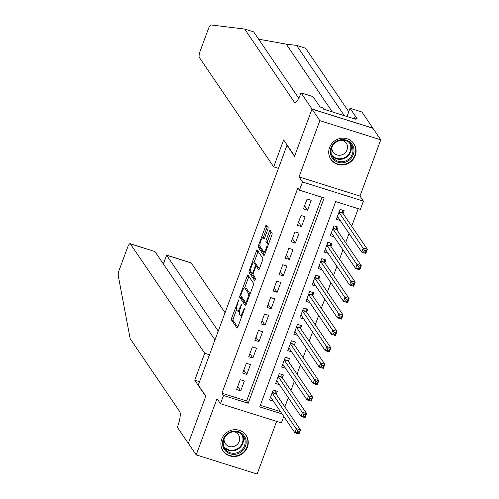 <?xml version="1.0" encoding="UTF-8"?>
<svg xmlns="http://www.w3.org/2000/svg" width="499" height="499" viewBox="0 0 499 499"><rect width="100%" height="100%" fill="white"/><g stroke="black" fill="none" stroke-linecap="round" stroke-linejoin="round"><path stroke-width="0.75" d="M238.69 299.899L231.723 317.844A1.753 0.437 -72.5 0 0 231.436 319.909L236.981 328.068A1.753 0.437 -72.5 0 0 237.05 328.124A1.753 0.437 -72.5 0 0 237.886 326.907L244.223 309.779L244.373 308.295L242.969 311.357A5.601 1.403 -72.5 0 1 240.306 315.249A5.601 1.403 -72.5 0 1 240.075 315.069L239.614 314.389A5.601 1.403 -72.5 0 1 240.537 307.777L241.56 304.116L240.106 307.147A5.601 1.403 -72.5 0 1 237.437 311.039A5.601 1.403 -72.5 0 1 237.212 310.852L236.751 310.172A5.601 1.403 -72.5 0 1 237.674 303.567L238.69 299.899M329.565 147.542A13.91 13.211 145.8 0 0 330.906 159.399A13.91 13.211 145.8 0 0 343.911 164.851A13.91 13.211 145.8 0 0 355.251 155.626A13.91 13.211 145.8 0 0 353.91 143.768A13.91 13.211 145.8 0 0 340.911 138.317A13.91 13.211 145.8 0 0 329.565 147.542M221.724 439.076A13.91 13.211 145.8 0 0 223.065 450.934A13.91 13.211 145.8 0 0 236.071 456.379A13.91 13.211 145.8 0 0 247.41 447.154A13.91 13.211 145.8 0 0 246.069 435.296A13.91 13.211 145.8 0 0 233.07 429.851A13.91 13.211 145.8 0 0 221.724 439.076M267.801 229.384A1.753 0.437 -72.5 0 0 268.088 227.319L266.528 225.03A1.753 0.437 -72.5 0 0 266.46 224.974A1.753 0.437 -72.5 0 0 265.624 226.19L258.588 245.215A1.753 0.437 -72.5 0 0 258.301 247.279L263.846 255.438A1.753 0.437 -72.5 0 0 263.915 255.494A1.753 0.437 -72.5 0 0 264.751 254.278L271.787 235.254A1.753 0.437 -72.5 0 0 272.074 233.189L270.196 230.426A1.753 0.437 -72.5 0 0 270.127 230.37A1.753 0.437 -72.5 0 0 269.292 231.586L266.279 239.726A1.753 0.437 -72.5 0 0 265.992 241.79L266.921 243.163A4.684 1.173 -72.5 0 1 266.304 248.259A4.684 1.173 -72.5 0 1 263.921 251.939A4.684 1.173 -72.5 0 1 263.734 251.789L260.085 246.419A4.684 1.173 -72.5 0 1 260.703 241.316A4.684 1.173 -72.5 0 1 263.085 237.636A4.684 1.173 -72.5 0 1 263.272 237.792L263.884 238.684A1.753 0.437 -72.5 0 0 263.952 238.747A1.753 0.437 -72.5 0 0 264.788 237.53L267.801 229.384M312 109.106L372.928 128.268L380.768 139.814L319.847 120.652L312 109.106L294.529 156.324L287 145.24L198.296 385.035L205.831 396.119L188.36 443.343L196.207 454.882L217.015 398.632L220.464 403.71L223.508 395.501L221.936 393.187L297.878 187.886L299.45 190.194L302.488 181.979L363.415 201.147L360.378 209.362L335.677 201.59L259.729 406.897L282.078 413.927M319.847 120.652L299.038 176.902L302.488 181.979M247.984 275.167A1.753 0.437 -72.5 0 0 247.916 275.111A1.753 0.437 -72.5 0 0 247.08 276.327L240.044 295.352A1.753 0.437 -72.5 0 0 239.757 297.416L245.296 305.575A1.753 0.437 -72.5 0 0 245.371 305.631A1.753 0.437 -72.5 0 0 246.2 304.415L253.243 285.397A1.753 0.437 -72.5 0 0 253.529 283.326L247.984 275.167M249.313 270.283L256.355 251.259A1.753 0.437 -72.5 0 1 257.185 250.043A1.753 0.437 -72.5 0 1 257.259 250.099L262.805 258.257A1.753 0.437 -72.5 0 1 262.511 260.322L259.505 268.468A1.753 0.437 -72.5 0 1 258.669 269.685A1.753 0.437 -72.5 0 1 258.601 269.628L256.349 266.316A1.753 0.437 -72.5 0 0 256.28 266.26A1.753 0.437 -72.5 0 0 255.444 267.476L253.448 272.878A1.753 0.437 -72.5 0 0 253.161 274.943L255.5 278.386L254.715 280.681L249.026 272.348A1.753 0.437 -72.5 0 1 249.313 270.283L250.629 270.695M196.207 454.882L257.135 474.05L276.621 421.374M343.069 213.56L344.135 210.684L340.019 209.393L336.376 219.248L340.212 220.452M336.993 229.983L338.06 227.114L333.943 225.816L330.294 235.671L334.137 236.875M330.918 246.406L331.985 243.537L327.868 242.24L324.219 252.095L328.061 253.299M324.843 262.836L325.909 259.96L321.793 258.663L318.144 268.518L321.986 269.728M318.767 279.259L319.834 276.384L315.717 275.086L312.068 284.941L315.911 286.152M312.692 295.682L313.759 292.807L309.642 291.516L305.993 301.365L309.829 302.575M306.617 312.106L307.683 309.23L303.567 307.939L299.918 317.794L303.754 318.998M300.541 328.529L301.608 325.654L297.491 324.362L293.842 334.218L297.678 335.422M294.466 344.952L295.533 342.083L291.416 340.786L287.767 350.641L291.603 351.845M288.391 361.382L289.457 358.507L285.341 357.209L281.692 367.064L285.528 368.274M282.315 377.805L283.382 374.93L279.265 373.632L275.616 383.488L279.452 384.698M240.256 379.702L236.607 389.557L240.724 390.848L244.373 380.993L240.256 379.702M246.331 363.272L242.682 373.127L246.799 374.425L250.448 364.569L246.331 363.272M252.407 346.849L248.758 356.704L252.874 358.001L256.523 348.146L252.407 346.849M258.482 330.425L254.833 340.281L258.95 341.578L262.599 331.723L258.482 330.425M264.557 314.002L260.908 323.857L265.025 325.155L268.674 315.299L264.557 314.002M270.633 297.579L266.984 307.434L271.1 308.725L274.749 298.87L270.633 297.579M276.708 281.155L273.059 291.011L277.176 292.302L280.825 282.446L276.708 281.155M282.783 264.732L279.134 274.581L283.251 275.878L286.9 266.023L282.783 264.732M288.859 248.302L285.216 258.158L289.326 259.455L292.975 249.6L288.859 248.302M294.934 231.879L291.291 241.734L295.408 243.032L299.051 233.176L294.934 231.879M301.009 215.456L297.367 225.311L301.483 226.608L305.126 216.753L301.009 215.456M221.936 393.187L246.637 400.959L321.98 197.28M307.559 210.179L311.201 200.324L307.085 199.032L303.442 208.888L307.559 210.179L304.583 205.8M284.873 406.928L288.285 397.691M290.948 390.505L294.36 381.267M297.024 374.075L300.435 364.844M303.099 357.652L306.511 348.421M309.174 341.229L312.586 331.997M315.249 324.805L318.661 315.574M321.325 308.382L324.743 299.144M327.4 291.959L330.818 282.721M333.475 275.535L336.894 266.298M339.551 259.106L342.969 249.874M345.626 242.682L349.044 233.451M351.701 226.259L358.207 208.676M260.335 405.269L280.513 411.613M276.24 394.229L277.307 391.353L273.19 390.062L269.541 399.911L273.377 401.121M287.33 145.346L287 145.24M299.038 176.902L359.96 196.07L380.768 139.814M359.96 196.07L363.415 201.147M283.781 416.428L281.392 422.878L220.464 403.71M223.508 395.501L248.203 403.267L324.15 197.966L299.45 190.194M246.637 400.959L248.203 403.267M240.724 390.848L237.749 386.469M246.799 374.425L243.824 370.046M252.874 358.001L249.899 353.623M258.95 341.578L255.975 337.199M265.025 325.155L262.05 320.77M271.1 308.725L268.125 304.346M277.176 292.302L274.201 287.923M283.251 275.878L280.276 271.5M289.326 259.455L286.351 255.076M295.408 243.032L292.426 238.653M301.483 226.608L298.502 222.23M237.437 311.039L239.083 311.557A5.601 1.403 -72.5 0 0 239.539 311.451M240.306 315.249L241.953 315.767A5.601 1.403 -72.5 0 0 242.003 315.78M236.57 309.704L233.37 318.362A1.753 0.437 -72.5 0 0 233.083 320.427L237.736 327.275M241.491 296.493A1.753 0.437 -72.5 0 0 241.404 297.934L246.057 304.783M248.876 276.483A1.753 0.437 -72.5 0 0 248.727 276.845L244.61 287.973M241.129 294.217L240.93 295.658L245.795 302.818L247.292 299.674A5.601 1.403 -72.5 0 0 248.215 293.063L244.89 288.166A5.601 1.403 -72.5 0 0 244.66 287.985A5.601 1.403 -72.5 0 0 241.996 291.878L241.129 294.217M250.036 294.054A5.601 1.403 -72.5 0 0 249.862 293.58L248.215 293.063M244.66 287.985L246.306 288.503A5.601 1.403 -72.5 0 1 246.537 288.684L249.862 293.58M253.935 262.767L258.002 251.777L256.355 251.259M258.145 251.415A1.753 0.437 -72.5 0 0 258.002 251.777M259.355 268.83L257.995 266.834A1.753 0.437 -72.5 0 0 257.927 266.778A1.753 0.437 -72.5 0 0 257.833 266.784M255.338 279.727L250.673 272.866L249.026 272.348M254.016 262.886A4.684 1.173 -72.5 0 0 253.823 262.73A4.684 1.173 -72.5 0 0 251.446 266.41A4.684 1.173 -72.5 0 0 250.822 271.506L252.114 273.402A1.753 0.437 -72.5 0 0 252.182 273.458A1.753 0.437 -72.5 0 0 253.018 272.242L255.014 266.84A1.753 0.437 -72.5 0 0 255.301 264.776L254.016 262.886L255.663 263.403A4.684 1.173 -72.5 0 0 255.469 263.247L253.823 262.73M256.923 266.46A1.753 0.437 -72.5 0 0 256.948 265.293L255.301 264.776M255.663 263.403L256.948 265.293M250.772 271.406A1.753 0.437 -72.5 0 0 250.673 272.866M268.63 243.786A4.684 1.173 -72.5 0 0 268.568 243.68L266.921 243.163M271.088 231.736A1.753 0.437 -72.5 0 0 270.938 232.104L267.926 240.244A1.753 0.437 -72.5 0 0 267.639 242.308L268.568 243.68M260.041 246.344A1.753 0.437 -72.5 0 0 259.948 247.797L264.601 254.646M267.42 226.34A1.753 0.437 -72.5 0 0 267.271 226.708L263.216 237.68M270.339 397.759L271.3 398.059M270.608 397.042L294.897 432.783L296.412 428.672L300.529 429.97L275.991 393.861A1.784 0.449 107.5 0 1 275.916 393.568L275.747 390.867M299.25 431.41L300.529 429.97L299.013 434.074L294.897 432.783L296.992 432.539L298.639 433.057L299.25 431.41L297.604 430.893L296.992 432.539M297.604 430.893L272.123 392.931M298.639 433.057L299.013 434.074M245.995 440.23A12.038 11.427 -34.2 0 1 236.32 454.096A12.038 11.427 -34.2 0 1 222.641 445.264A12.038 11.427 -34.2 0 1 232.309 431.398A12.038 11.427 -34.2 0 1 245.995 440.23M223.346 444.846A11.146 10.585 145.8 0 0 224.943 448.782A11.146 10.585 145.8 0 0 238.142 452.344A11.146 10.585 145.8 0 0 244.972 440.187A11.146 10.585 145.8 0 0 243.375 436.251A11.146 10.585 145.8 0 0 230.176 432.683A11.146 10.585 145.8 0 0 223.346 444.846M224.101 438.696A7.934 7.535 145.8 0 0 224.17 440.804A7.934 7.535 145.8 0 0 225.305 443.605A7.934 7.535 145.8 0 0 234.705 446.143A7.934 7.535 145.8 0 0 239.57 437.486A7.934 7.535 145.8 0 0 238.435 434.685A7.934 7.535 145.8 0 0 234.312 431.76M221.787 448.514A13.816 13.124 145.8 0 0 222.891 450.516A13.816 13.124 145.8 0 0 239.258 454.938A13.816 13.124 145.8 0 0 247.722 439.856A13.816 13.124 145.8 0 0 245.745 434.978A13.816 13.124 145.8 0 0 244.298 433.219M353.835 148.696A12.038 11.427 -34.2 0 1 344.167 162.562A12.038 11.427 -34.2 0 1 330.481 153.729A12.038 11.427 -34.2 0 1 340.15 139.863A12.038 11.427 -34.2 0 1 353.835 148.696M331.193 153.312A11.146 10.585 145.8 0 0 332.783 157.247A11.146 10.585 145.8 0 0 345.988 160.815A11.146 10.585 145.8 0 0 352.812 148.652A11.146 10.585 145.8 0 0 351.221 144.716A11.146 10.585 145.8 0 0 338.016 141.155A11.146 10.585 145.8 0 0 331.193 153.312M331.947 147.161A7.934 7.535 145.8 0 0 332.01 149.27A7.934 7.535 145.8 0 0 333.151 152.07A7.934 7.535 145.8 0 0 342.545 154.609A7.934 7.535 145.8 0 0 347.41 145.951A7.934 7.535 145.8 0 0 346.275 143.151A7.934 7.535 145.8 0 0 342.152 140.225M329.627 156.985A13.816 13.124 145.8 0 0 330.731 158.981A13.816 13.124 145.8 0 0 347.098 163.404A13.816 13.124 145.8 0 0 355.562 148.328A13.816 13.124 145.8 0 0 353.585 143.444A13.816 13.124 145.8 0 0 352.138 141.685M225.055 312.705L191.267 262.992L166.647 255.251L163.41 264.008M218.231 331.149L166.647 255.251L163.285 263.828M194.753 380.207L204.715 353.267L130.339 243.83A5.352 1.341 -72.5 0 0 130.12 243.655A5.352 1.341 -72.5 0 0 127.576 247.373L119.28 269.791A5.352 1.341 -72.5 0 0 118.232 275.629L130.152 338.665L179.74 411.625A12.481 3.125 107.5 0 1 177.681 426.358L177.345 427.263L188.329 443.424L205.738 396.368L194.753 380.207L199.531 381.704M204.715 353.267L209.493 354.77M214.988 339.906L154.958 251.571L130.339 243.83M166.523 255.108L191.048 262.817A5.352 1.341 107.5 0 1 191.267 262.992M130.12 243.655L154.958 251.571M348.757 111.726L305.606 48.235L296.587 45.397L286.251 44.137L258.625 39.165M273.677 166.853L199.301 57.41A5.352 1.341 -72.5 0 1 200.18 51.098L208.47 28.68A5.352 1.341 -72.5 0 1 210.958 24.95L244.678 29.067L294.26 102.027A12.481 3.125 -72.5 0 0 294.772 102.438A12.481 3.125 -72.5 0 0 300.71 93.762L301.047 92.858L312.031 109.025L294.622 156.081L283.638 139.913L273.677 166.853L278.448 168.356M301.047 92.858L312.985 96.619L320.015 106.961L322.647 107.79L323.589 109.175L355.369 119.174L354.427 117.783L357.066 118.612L350.036 108.271L361.975 112.026L372.928 128.268M372.953 128.187L312.031 109.025M244.678 29.067L253.692 31.905L298.758 98.222M344.372 115.712L296.587 45.397M350.036 108.271L346.98 116.529M354.427 117.783L354.065 118.762M276.415 381.336L277.375 381.635M276.683 380.612L300.972 416.359L302.488 412.249L306.604 413.546L282.066 377.437A1.784 0.449 107.5 0 1 281.991 377.144L281.823 374.443M305.326 414.987L306.604 413.546L305.089 417.651L300.972 416.359L303.068 416.116L304.714 416.634L305.326 414.987L303.679 414.469L303.068 416.116M303.679 414.469L278.199 376.508M304.714 416.634L305.089 417.651M282.49 364.912L283.451 365.212M282.758 364.189L307.047 399.93L308.563 395.826L312.68 397.123L288.141 361.008A1.784 0.449 107.5 0 1 288.066 360.721L287.898 358.014M311.401 398.564L312.68 397.123L311.164 401.227L307.047 399.93L309.143 399.687L310.79 400.204L311.401 398.564L309.754 398.046L309.143 399.687M309.754 398.046L284.274 360.085M310.79 400.204L311.164 401.227M288.565 348.489L289.526 348.789M288.834 347.766L313.123 383.506L314.638 379.402L318.755 380.7L294.217 344.584A1.784 0.449 107.5 0 1 294.142 344.298L293.973 341.59M317.476 382.14L318.755 380.7L317.239 384.804L313.123 383.506L315.218 383.263L316.865 383.781L317.476 382.14L315.83 381.623L315.218 383.263M315.83 381.623L290.349 343.661M316.865 383.781L317.239 384.804M294.641 332.06L295.601 332.365M294.909 331.342L319.198 367.083L320.714 362.979L324.83 364.27L300.292 328.161A1.784 0.449 107.5 0 1 300.217 327.868L300.049 325.167M323.552 365.717L324.83 364.27L323.315 368.381L319.198 367.083L321.294 366.84L322.94 367.358L323.552 365.717L321.905 365.199L321.294 366.84M321.905 365.199L296.425 327.238M322.94 367.358L323.315 368.381M300.716 315.636L301.677 315.942M300.984 314.919L325.273 350.66L326.789 346.556L330.906 347.847L306.367 311.738A1.784 0.449 107.5 0 1 306.292 311.445L306.13 308.744M329.627 349.294L330.906 347.847L329.39 351.951L325.273 350.66L327.369 350.417L329.016 350.934L329.627 349.294L327.98 348.776L327.369 350.417M327.98 348.776L302.5 310.815M329.016 350.934L329.39 351.951M306.791 299.213L307.752 299.512M307.06 298.496L331.348 334.236L332.87 330.126L336.987 331.423L312.443 295.314A1.784 0.449 107.5 0 1 312.368 295.021L312.206 292.32M335.702 332.864L336.987 331.423L335.465 335.528L331.348 334.236L333.444 333.993L335.091 334.511L335.702 332.864L334.056 332.346L333.444 333.993M334.056 332.346L308.575 294.385M335.091 334.511L335.465 335.528M312.867 282.79L313.827 283.089M313.135 282.066L337.424 317.813L338.946 313.703L343.062 315L318.518 278.891A1.784 0.449 107.5 0 1 318.443 278.598L318.281 275.897M341.778 316.441L343.062 315L341.541 319.104L337.424 317.813L339.526 317.57L341.173 318.088L341.778 316.441L340.131 315.923L339.526 317.57M340.131 315.923L314.651 277.962M341.173 318.088L341.541 319.104M318.942 266.366L319.903 266.666M319.21 265.643L343.499 301.384L345.021 297.279L349.138 298.577L324.593 262.462A1.784 0.449 107.5 0 1 324.518 262.175L324.356 259.468M347.853 300.018L349.138 298.577L347.616 302.681L343.499 301.384L345.601 301.14L347.248 301.658L347.853 300.018L346.206 299.5L345.601 301.14M346.206 299.5L320.726 261.538M347.248 301.658L347.616 302.681M325.017 249.943L325.978 250.242M325.286 249.219L349.574 284.96L351.096 280.856L355.213 282.153L330.669 246.038A1.784 0.449 107.5 0 1 330.594 245.751L330.432 243.044M353.928 283.594L355.213 282.153L353.691 286.258L349.574 284.96L351.676 284.717L353.323 285.235L353.928 283.594L352.282 283.076L351.676 284.717M352.282 283.076L326.801 245.115M353.323 285.235L353.691 286.258M331.093 233.513L332.053 233.819M331.361 232.796L355.65 268.537L357.172 264.433L361.288 265.724L336.744 229.615A1.784 0.449 107.5 0 1 336.669 229.322L336.507 226.621M360.004 267.171L361.288 265.724L359.767 269.834L355.65 268.537L357.752 268.294L359.399 268.811L360.004 267.171L358.357 266.653L357.752 268.294M358.357 266.653L332.877 228.692M359.399 268.811L359.767 269.834M337.168 217.09L338.129 217.396M337.436 216.373L361.725 252.114L363.247 248.009L367.364 249.3L342.819 213.192A1.784 0.449 107.5 0 1 342.744 212.898L342.582 210.198M366.079 250.748L367.364 249.3L365.842 253.411L361.725 252.114L363.827 251.87L365.474 252.388L366.079 250.748L364.432 250.23L363.827 251.87M364.432 250.23L338.952 212.268M365.474 252.388L365.842 253.411M238.634 300.891L238.06 300.71M244.36 309.324L243.786 309.143M241.497 305.107L240.923 304.926M240.699 307.334L240.106 307.147M243.568 311.551L242.969 311.357M233.083 320.427L231.436 319.909M233.37 318.362L231.723 317.844M241.404 297.934L239.757 297.416M240.911 295.626L240.044 295.352M248.727 276.845L247.08 276.327M245.845 302.862L246.681 303.124L245.907 302.856M247.024 302.194L246.431 302.007M247.891 299.862L247.292 299.674M246.537 288.684L244.89 288.166M257.995 266.834L256.349 266.316M253.193 273.739L252.276 273.452M253.611 272.429L253.018 272.242M255.625 267.034L255.014 266.84M264.501 238.179L263.272 237.792M267.639 242.308L265.992 241.79M267.926 240.244L266.279 239.726M270.938 232.104L269.292 231.586M259.948 247.797L258.301 247.279M259.892 245.62L258.588 245.215M267.271 226.708L265.624 226.19M275.991 393.861L272.223 392.676M275.916 393.568L272.311 392.432M242.47 435.109A11.146 10.585 -34.2 0 1 243.337 437.779A11.146 10.585 -34.2 0 1 237.206 449.611A11.146 10.585 -34.2 0 1 224.213 447.516M223.72 446.312A10.778 10.236 145.8 0 0 236.445 449.293A10.778 10.236 145.8 0 0 242.826 437.629A10.778 10.236 145.8 0 0 241.535 434.205M350.31 143.575A11.146 10.585 -34.2 0 1 351.177 146.251A11.146 10.585 -34.2 0 1 345.046 158.083A11.146 10.585 -34.2 0 1 332.053 155.987M331.561 154.777A10.778 10.236 145.8 0 0 344.285 157.759A10.778 10.236 145.8 0 0 350.666 146.095A10.778 10.236 145.8 0 0 349.375 142.677M286.251 44.137L332.315 111.919M295.42 102.395L294.26 102.027M282.066 377.437L278.299 376.246M281.991 377.144L278.386 376.009M288.141 361.008L284.374 359.823M288.066 360.721L284.461 359.586M294.217 344.584L290.449 343.399M294.142 344.298L290.537 343.162M300.292 328.161L296.525 326.976M300.217 327.868L296.612 326.733M306.367 311.738L302.6 310.553M306.292 311.445L302.687 310.309M312.443 295.314L308.675 294.129M312.368 295.021L308.762 293.886M318.518 278.891L314.75 277.7M318.443 278.598L314.838 277.463M324.593 262.462L320.826 261.276M324.518 262.175L320.913 261.039M330.669 246.038L326.901 244.853M330.594 245.751L326.988 244.616M336.744 229.615L332.976 228.43M336.669 229.322L333.064 228.193M342.819 213.192L339.052 212.006M342.744 212.898L339.139 211.763M257.927 266.778L256.28 266.26M253.186 273.77L252.182 273.458M264.539 238.098L263.085 237.636M265.437 252.419L263.921 251.939M245.745 434.978L245.159 434.111M222.891 450.516L222.298 449.649M353.585 143.444L352.999 142.583M330.731 158.981L330.138 158.114"/></g></svg>
